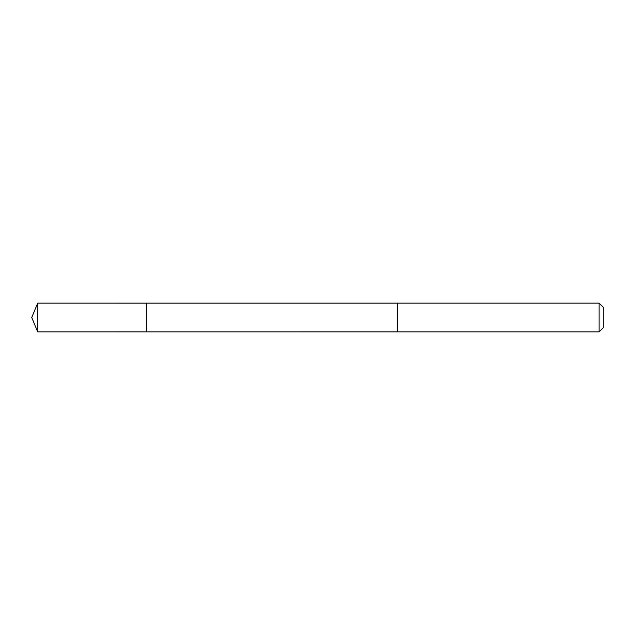 <?xml version="1.0" encoding="UTF-8"?>
<svg xmlns="http://www.w3.org/2000/svg" width="635" height="635" viewBox="0 0 635 635"><rect width="100%" height="100%" fill="white"/><g stroke="black" fill="none" stroke-linecap="round" stroke-linejoin="round"><path stroke-width="0.95" d="M146.598 331.851L146.598 303.149L37.695 303.141L37.695 331.859L146.598 331.851L146.598 303.149L397.51 303.149L397.51 331.851L37.695 331.859L31.75 317.5L37.695 331.859M397.51 313.714L397.51 331.859L599.107 331.859L599.107 303.141L397.51 303.141L397.51 313.714M599.107 303.141L603.25 307.284L603.25 327.716L599.107 331.859M31.75 317.5L37.695 303.141"/></g></svg>
